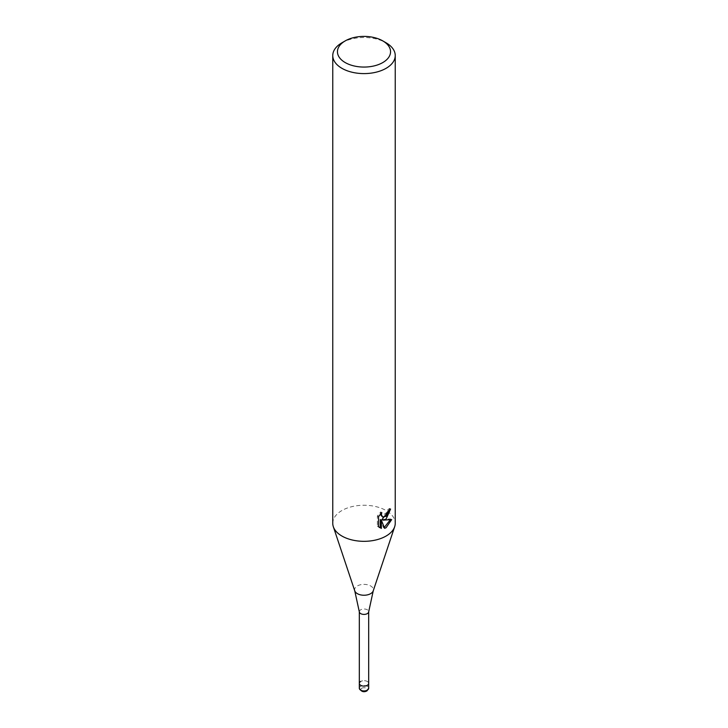 <?xml version="1.0" encoding="UTF-8"?>
<svg xmlns="http://www.w3.org/2000/svg" width="728" height="728" viewBox="0 0 728 728"><rect width="100%" height="100%" fill="white"/><g stroke="black" fill="none" stroke-linecap="round" stroke-linejoin="round"><path stroke-width="0.55" stroke-dasharray="3.64 2.73" d="M359.314 611.784L359.314 611.702A4.687 2.703 180 0 1 360.688 609.791A4.687 2.703 180 0 1 365.793 609.2A4.687 2.703 180 0 1 368.686 611.702L368.686 611.784M359.314 683.383A4.687 2.703 180 0 1 360.688 681.472A4.687 2.703 180 0 1 365.793 680.889A4.687 2.703 180 0 1 368.686 683.383A4.687 2.703 180 0 0 365.793 680.889A4.687 2.703 180 0 0 360.688 681.472M332.76 523.286A31.24 18.036 180 0 1 341.905 510.528A31.24 18.036 180 0 1 375.957 506.624A31.24 18.036 180 0 1 395.24 523.286M389.325 510.137L389.444 508.399A29.684 17.135 180 0 1 387.569 509.991L387.241 512.084L381.472 516.334M387.569 509.991L388.679 510.637M380.262 514.268L380.689 511.948L377.368 515.997L377.368 526.062L378.533 526.726M377.368 515.997L378.533 516.662M380.689 511.948L381.818 512.594M389.444 508.399L390.581 509.054M390.19 519.928L390.499 518.946L381.982 519.519M377.368 526.053L379.334 527.427M380.253 519.592L383.519 527.691L384.275 527.427M383.519 527.691L384.621 528.337M390.499 518.946L391.664 519.61M341.905 42.806A31.24 18.036 180 0 1 386.095 42.806M354.754 590.836A9.418 5.433 180 0 1 357.339 585.958A9.418 5.433 180 0 1 368.414 585.003A9.418 5.433 180 0 1 373.246 590.836M359.314 688.233A4.687 2.703 180 0 1 360.688 686.322A4.687 2.703 180 0 1 365.793 685.731A4.687 2.703 180 0 1 368.686 688.233M361.789 688.233A3.121 1.802 180 0 1 366.211 688.233A3.121 1.802 180 0 1 366.211 690.781A3.121 1.802 180 0 1 361.789 690.781A3.121 1.802 180 0 1 361.789 688.233M379.88 527.791L378.733 527.136"/><path stroke-width="1.09" d="M368.686 611.702A4.687 2.703 180 0 1 368.677 611.866A4.687 2.703 180 0 1 367.312 613.613A4.687 2.703 180 0 1 362.344 614.232A4.687 2.703 180 0 1 359.323 611.866A4.687 2.703 180 0 1 359.314 611.702M368.686 688.233L366.994 690.863C363.736 692.565 361.179 691.691 359.314 688.233A4.687 2.703 180 0 0 362.207 690.736A4.687 2.703 180 0 0 367.312 690.144A4.687 2.703 180 0 0 368.686 688.233L368.686 683.383A4.687 2.703 180 0 1 367.312 685.303A4.687 2.703 180 0 1 362.207 685.885A4.687 2.703 180 0 1 359.314 683.383A4.687 2.703 180 0 1 360.688 681.472M382.782 40.895L386.095 42.806A31.24 18.036 180 0 1 395.24 55.556L395.24 523.286A31.24 18.036 180 0 1 394.676 526.708A31.24 18.036 180 0 1 386.095 536.045A31.24 18.036 180 0 1 354.845 540.531A31.24 18.036 180 0 1 333.324 526.708A31.24 18.036 180 0 1 332.76 523.286L332.76 55.556A31.24 18.036 180 0 1 341.905 42.806L345.218 40.895A26.554 15.334 180 0 1 382.782 40.895A26.554 15.334 180 0 1 382.782 62.572A26.554 15.334 180 0 1 345.218 62.572A26.554 15.334 180 0 1 345.218 40.895L341.905 42.806M386.095 519.037L383.101 520.156L391.664 519.61L386.095 527.718L384.621 528.328L381.381 520.247L381.381 528.401L378.533 526.726L378.533 516.662L381.818 512.594L381.372 514.596L382.582 516.98L386.095 516.334L388.352 512.721L388.679 510.637A31.24 18.036 0 0 0 390.581 509.054L386.095 519.037M395.24 55.556A31.24 18.036 180 0 1 386.095 68.314A31.24 18.036 180 0 1 352.043 72.227A31.24 18.036 180 0 1 332.76 55.556M389.325 510.137L381.982 519.519L383.101 520.156M382.582 516.98L380.262 514.268M379.334 527.427L380.262 527.745L380.253 519.592L381.381 520.247M384.275 527.427L390.19 519.928M380.253 527.755L381.381 528.401M368.686 611.784L368.686 683.383A4.687 2.703 180 0 1 367.312 685.303A4.687 2.703 180 0 1 362.207 685.885A4.687 2.703 180 0 1 359.314 683.383L359.314 611.784M394.676 526.708L373.246 590.836A9.418 5.433 180 0 1 370.661 593.648A9.418 5.433 180 0 1 361.243 595.004A9.418 5.433 180 0 1 354.754 590.836L333.324 526.708M359.323 611.866L354.754 590.836M373.246 590.836L368.677 611.866M359.314 688.233L359.314 683.383"/></g></svg>
